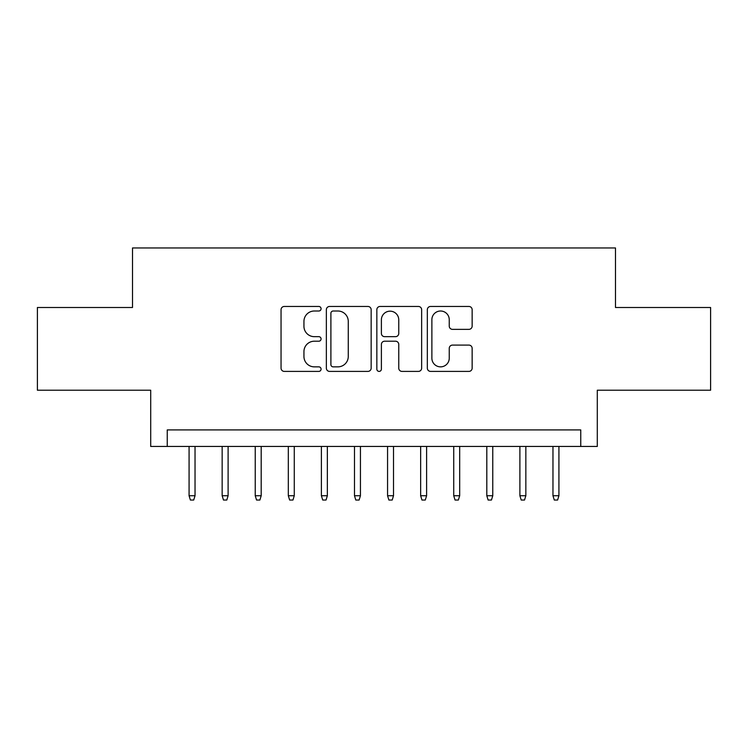 <?xml version="1.0" encoding="UTF-8"?>
<svg xmlns="http://www.w3.org/2000/svg" width="748" height="748" viewBox="0 0 748 748"><rect width="100%" height="100%" fill="white"/><g stroke="black" fill="none" stroke-linecap="round" stroke-linejoin="round"><path stroke-width="1.12" d="M321.07 308.737A2.272 2.272 0 0 0 318.798 306.465L284.296 306.465A3.244 3.244 0 0 0 281.052 309.709L281.052 368.156A3.244 3.244 0 0 0 284.296 371.401L318.798 371.401A2.272 2.272 0 0 0 321.07 369.129A2.272 2.272 0 0 0 318.798 366.857L314.338 366.857A10.388 10.388 0 0 1 303.94 356.469L303.94 351.597A10.388 10.388 0 0 1 314.338 341.21L318.798 341.21A2.272 2.272 0 0 0 321.07 338.938A2.272 2.272 0 0 0 318.798 336.665L314.338 336.665A10.388 10.388 0 0 1 303.94 326.268L303.94 321.397A10.388 10.388 0 0 1 314.338 311.009L318.798 311.009A2.272 2.272 0 0 0 321.07 308.737M468.893 329.354A3.244 3.244 0 0 0 472.147 326.109L472.147 309.709A3.244 3.244 0 0 0 468.893 306.465L430.577 306.465A3.244 3.244 0 0 0 427.332 309.709L427.332 368.156A3.244 3.244 0 0 0 430.577 371.401L468.893 371.401A3.244 3.244 0 0 0 472.147 368.156L472.147 348.353A3.244 3.244 0 0 0 468.893 345.099L452.503 345.099A3.244 3.244 0 0 0 449.249 348.353L449.249 358.17A8.686 8.686 0 0 1 440.563 366.857A8.686 8.686 0 0 1 431.877 358.17L431.877 319.695A8.686 8.686 0 0 1 440.563 311.009A8.686 8.686 0 0 1 449.249 319.695L449.249 326.109A3.244 3.244 0 0 0 452.503 329.354L468.893 329.354M580.757 446.444L597.297 446.444L597.297 390.213L710.6 390.213L710.6 307.503L615.492 307.503L615.492 247.962L132.508 247.962L132.508 307.503L37.4 307.503L37.4 390.213L150.703 390.213L150.703 446.444L580.757 446.444L580.757 429.904L167.243 429.904L167.243 446.444M371.158 309.709A3.244 3.244 0 0 0 367.913 306.465L329.597 306.465A3.244 3.244 0 0 0 326.352 309.709L326.352 368.156A3.244 3.244 0 0 0 329.597 371.401L367.913 371.401A3.244 3.244 0 0 0 371.158 368.156L371.158 309.709M380.087 306.465L418.403 306.465A3.244 3.244 0 0 1 421.648 309.709L421.648 368.156A3.244 3.244 0 0 1 418.403 371.401L402.003 371.401A3.244 3.244 0 0 1 398.759 368.156L398.759 344.454A3.244 3.244 0 0 0 395.514 341.21L384.631 341.21A3.244 3.244 0 0 0 381.387 344.454L381.387 369.129A2.272 2.272 0 0 1 379.114 371.401A2.272 2.272 0 0 1 376.842 369.129L376.842 309.709A3.244 3.244 0 0 1 380.087 306.465M333.169 311.009A2.272 2.272 0 0 0 330.897 313.281L330.897 364.585A2.272 2.272 0 0 0 333.169 366.857L337.872 366.857A10.388 10.388 0 0 0 348.269 356.469L348.269 321.397A10.388 10.388 0 0 0 337.872 311.009L333.169 311.009M398.759 319.854A8.686 8.686 0 0 0 390.073 311.168A8.686 8.686 0 0 0 381.387 319.854L381.387 333.412A3.244 3.244 0 0 0 384.631 336.665L395.514 336.665A3.244 3.244 0 0 0 398.759 333.412L398.759 319.854M195.032 495.737L193.704 500.038L190.403 500.038L189.076 495.737L195.032 495.737L195.032 446.444M189.076 495.737L189.076 446.444M228.112 495.737L226.794 500.038L223.484 500.038L222.156 495.737L228.112 495.737L228.112 446.444M222.156 495.737L222.156 446.444M261.192 495.737L259.874 500.038L256.564 500.038L255.236 495.737L261.192 495.737L261.192 446.444M255.236 495.737L255.236 446.444M294.273 495.737L292.954 500.038L289.644 500.038L288.317 495.737L294.273 495.737L294.273 446.444M288.317 495.737L288.317 446.444M327.353 495.737L326.034 500.038L322.725 500.038L321.397 495.737L327.353 495.737L327.353 446.444M321.397 495.737L321.397 446.444M360.433 495.737L359.115 500.038L355.805 500.038L354.487 495.737L360.433 495.737L360.433 446.444M354.487 495.737L354.487 446.444M393.513 495.737L392.195 500.038L388.885 500.038L387.567 495.737L393.513 495.737L393.513 446.444M387.567 495.737L387.567 446.444M426.603 495.737L425.275 500.038L421.966 500.038L420.647 495.737L426.603 495.737L426.603 446.444M420.647 495.737L420.647 446.444M459.683 495.737L458.356 500.038L455.046 500.038L453.727 495.737L459.683 495.737L459.683 446.444M453.727 495.737L453.727 446.444M492.764 495.737L491.436 500.038L488.126 500.038L486.808 495.737L492.764 495.737L492.764 446.444M486.808 495.737L486.808 446.444M525.844 495.737L524.516 500.038L521.206 500.038L519.888 495.737L525.844 495.737L525.844 446.444M519.888 495.737L519.888 446.444M558.924 495.737L557.597 500.038L554.296 500.038L552.968 495.737L558.924 495.737L558.924 446.444M552.968 495.737L552.968 446.444"/></g></svg>
